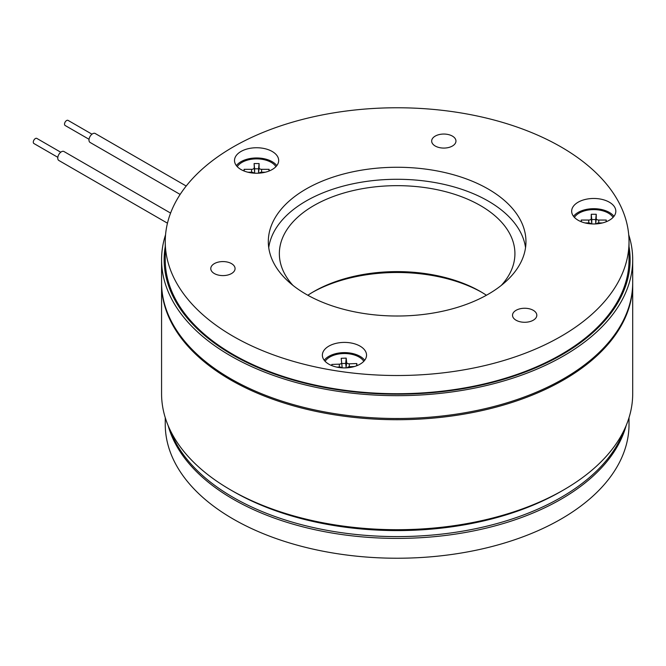 <?xml version="1.0" encoding="UTF-8"?>
<svg xmlns="http://www.w3.org/2000/svg" width="666" height="666" viewBox="0 0 666 666"><rect width="100%" height="100%" fill="white"/><g stroke="black" fill="none" stroke-linecap="round" stroke-linejoin="round"><path stroke-width="1" d="M628.712 234.757A235.564 135.997 180 0 1 632.7 259.673A235.564 135.997 180 0 1 487.279 385.323A235.564 135.997 180 0 1 230.569 355.835A235.564 135.997 180 0 1 161.572 259.673A235.564 135.997 180 0 1 165.559 234.757M632.7 259.673L632.7 282.509A235.564 135.997 180 0 1 487.279 408.158A235.564 135.997 180 0 1 230.569 378.679A235.564 135.997 180 0 1 161.572 282.509L161.572 259.673M629.02 241.641L629.02 259.848A231.885 133.874 180 0 1 485.872 383.533A231.885 133.874 180 0 1 233.175 354.512A231.885 133.874 180 0 1 165.251 259.848L165.251 241.641A231.885 133.874 0 0 0 233.175 336.305A231.885 133.874 0 0 0 485.872 365.326A231.885 133.874 0 0 0 629.02 241.641A231.885 133.874 0 0 0 561.105 146.978A231.885 133.874 0 0 0 308.4 117.957A231.885 133.874 0 0 0 165.251 241.641M481.701 292.282A121.462 70.121 0 0 0 312.57 292.282M486.413 295.254A117.782 67.999 0 0 0 480.419 291.525L480.427 291.533A117.782 67.999 0 0 0 313.853 291.525A117.782 67.999 0 0 0 307.858 295.254M501.298 285.406A117.782 67.999 0 0 0 514.918 253.663A117.782 67.999 0 0 0 480.419 205.578A117.782 67.999 0 0 0 352.064 190.834A117.782 67.999 0 0 0 279.354 253.663A117.782 67.999 0 0 0 292.973 285.406M488.228 189.044A128.821 74.376 0 0 0 347.835 172.927A128.821 74.376 0 0 0 268.315 241.641A128.821 74.376 0 0 0 306.044 294.23A128.821 74.376 0 0 0 446.436 310.356A128.821 74.376 0 0 0 525.957 241.641A128.821 74.376 0 0 0 488.228 189.044M525.541 247.652A128.821 74.376 0 0 0 488.228 201.065A128.821 74.376 0 0 0 352.689 183.849A128.821 74.376 0 0 0 268.731 247.652M533.258 310.306A12.146 7.01 0 0 0 520.021 308.791A12.146 7.01 0 0 0 512.52 315.268A12.146 7.01 0 0 0 516.075 320.229A12.146 7.01 0 0 0 529.312 321.745A12.146 7.01 0 0 0 536.813 315.268A12.146 7.01 0 0 0 533.258 310.306M452.405 136.105A12.146 7.01 0 0 0 439.169 134.582A12.146 7.01 0 0 0 431.668 141.059A12.146 7.01 0 0 0 435.231 146.02A12.146 7.01 0 0 0 448.468 147.544A12.146 7.01 0 0 0 455.96 141.059A12.146 7.01 0 0 0 452.405 136.105M231.518 263.628A12.146 7.01 0 0 0 218.281 262.113A12.146 7.01 0 0 0 210.781 268.589A12.146 7.01 0 0 0 214.344 273.551A12.146 7.01 0 0 0 227.581 275.066A12.146 7.01 0 0 0 235.073 268.589A12.146 7.01 0 0 0 231.518 263.628M360.073 346.137A22.086 12.754 0 0 0 336.005 343.373A22.086 12.754 0 0 0 322.369 355.153A22.086 12.754 0 0 0 328.838 364.169A22.086 12.754 0 0 0 352.905 366.933A22.086 12.754 0 0 0 366.541 355.153A22.086 12.754 0 0 0 360.073 346.137M364.693 360.256A22.086 12.754 0 0 0 360.073 356.352A22.086 12.754 0 0 0 324.225 360.256M609.357 202.206A22.086 12.754 0 0 0 585.289 199.442A22.086 12.754 0 0 0 571.661 211.222A22.086 12.754 0 0 0 578.13 220.238A22.086 12.754 0 0 0 602.197 223.002A22.086 12.754 0 0 0 615.825 211.222A22.086 12.754 0 0 0 609.357 202.206M613.977 216.333A22.086 12.754 0 0 0 609.357 212.429A22.086 12.754 0 0 0 573.509 216.333M272.211 151.482A22.086 12.754 0 0 0 248.143 148.718A22.086 12.754 0 0 0 234.507 160.498A22.086 12.754 0 0 0 240.975 169.514A22.086 12.754 0 0 0 265.043 172.278A22.086 12.754 0 0 0 278.679 160.498A22.086 12.754 0 0 0 272.211 151.482M276.831 165.609A22.086 12.754 0 0 0 272.211 161.705A22.086 12.754 0 0 0 236.363 165.609M275.932 166.658A20.613 11.896 0 0 0 256.593 158.874A20.613 11.896 0 0 0 237.254 166.658M161.572 283.117A235.564 135.997 0 0 0 161.572 283.716L161.572 393.706A235.564 135.997 0 0 0 230.569 489.876L233.175 491.375A231.885 133.874 0 0 0 233.175 491.375L233.167 491.375A231.885 133.874 0 0 0 561.105 491.375L563.711 489.876A235.564 135.997 0 0 0 632.7 393.706L632.7 283.716A235.564 135.997 0 0 0 632.7 283.117M233.167 491.375L230.569 489.876A235.564 135.997 0 0 0 563.711 489.876M161.572 283.716A235.564 135.997 0 0 0 230.569 379.878A235.564 135.997 0 0 0 487.279 409.365A235.564 135.997 0 0 0 632.7 283.716M170.121 430.02A231.885 133.874 0 0 0 233.175 497.385A231.885 133.874 0 0 0 463.453 531.01A231.885 133.874 0 0 0 624.15 430.02M258.624 173.193A3.03 1.748 180 0 1 258.566 172.844L258.566 168.814L254.62 168.814L254.096 163.553L259.099 163.553L259.099 167.89A2.506 1.449 180 0 0 261.596 169.331L269.106 169.331L269.106 171.004M254.562 173.193A3.03 1.748 180 0 0 254.62 172.844L254.62 168.814M258.566 168.814L259.099 163.553M254.62 172.844L254.096 163.553M254.096 167.89A2.506 1.449 180 0 1 251.59 169.331L244.081 169.331L244.255 171.07M244.081 171.004L244.081 169.331M247.91 172.219L251.59 172.219A2.506 1.449 180 0 1 253.929 173.152M259.257 173.152A2.506 1.449 180 0 1 261.596 172.219L261.596 169.331M265.276 172.219L261.596 172.219M268.931 171.07L269.106 169.331M346.262 367.857A3.03 1.748 180 0 1 346.12 367.432L346.653 362.454A2.506 1.449 180 0 0 349.3 363.811L356.793 363.544L357.018 365.634M342.182 367.832A3.03 1.748 180 0 0 342.182 367.574L341.758 363.553L345.696 363.411L346.12 367.432M347.327 367.79A2.506 1.449 180 0 1 349.608 366.691L354.429 366.525M356.585 365.809L356.793 363.544M345.696 363.411L346.195 358.125L346.653 362.454M341.758 363.553L341.2 358.3L346.195 358.125M341.2 358.3L341.658 362.629A2.506 1.449 180 0 1 339.31 364.16L331.81 364.427L331.943 365.659L331.81 364.427M341.983 367.815A2.506 1.449 180 0 0 339.61 367.041L336.946 367.141M363.794 361.305A20.613 11.896 0 0 0 344.455 353.529A20.613 11.896 0 0 0 325.116 361.305M595.779 223.918A3.03 1.748 180 0 1 595.712 223.568L596.245 218.615A2.506 1.449 180 0 0 598.751 220.055L606.26 220.055L606.26 221.728M591.708 223.918A3.03 1.748 180 0 0 591.774 223.568L591.774 219.547L595.712 219.547L595.712 223.568M596.411 223.884A2.506 1.449 180 0 1 598.751 222.952L602.43 222.952M606.085 221.803L606.26 220.055M595.712 219.547L596.245 214.277L596.245 218.615M591.774 219.547L591.242 214.277L596.245 214.277M591.242 214.277L591.242 218.615A2.506 1.449 180 0 1 588.736 220.055L581.227 220.055L581.401 221.803M581.227 221.728L581.227 220.055M591.075 223.884A2.506 1.449 180 0 0 588.736 222.952L585.056 222.952M613.078 217.382A20.613 11.896 0 0 0 593.739 209.607A20.613 11.896 0 0 0 574.408 217.382M57.809 157.318L33.899 143.515A2.947 1.698 -60 0 1 33.3 141.916A2.947 1.698 -60 0 1 34.674 139.102A2.947 1.698 -60 0 1 36.846 138.42L60.756 152.223M170.588 213.087L63.978 151.532A5.153 2.972 120 0 0 60.181 152.73A5.153 2.972 120 0 0 57.776 157.651A5.153 2.972 120 0 0 58.824 160.456L167.466 223.185M89.044 139.294L65.126 125.483A2.947 1.698 -60 0 1 64.619 123.352A2.947 1.698 -60 0 1 66.25 120.771A2.947 1.698 -60 0 1 68.074 120.388L91.983 134.191M186.205 186.03L95.205 133.5A5.153 2.972 120 0 0 92.008 134.174A5.153 2.972 120 0 0 89.152 138.695A5.153 2.972 120 0 0 90.052 142.424L180.145 194.439M165.251 417.657L165.251 424.359A231.885 133.874 0 0 0 233.175 519.022A231.885 133.874 0 0 0 485.872 548.043A231.885 133.874 0 0 0 629.02 424.359L629.02 417.657M168.148 425.624A231.885 133.874 0 0 0 233.175 499.192A231.885 133.874 0 0 0 468.664 531.876A231.885 133.874 0 0 0 626.123 425.624M629.02 246.595A232.983 134.515 180 0 1 496.67 381.293A232.983 134.515 180 0 1 232.392 354.787A232.983 134.515 180 0 1 165.251 246.595M258.566 172.844L259.099 167.89M251.59 172.219L251.59 169.331M349.317 366.716L349.3 363.811M342.182 367.574L341.658 362.629M339.327 367.058L339.31 364.16M598.751 222.952L598.751 220.055M591.774 223.568L591.242 218.615M588.736 222.952L588.736 220.055"/></g></svg>
